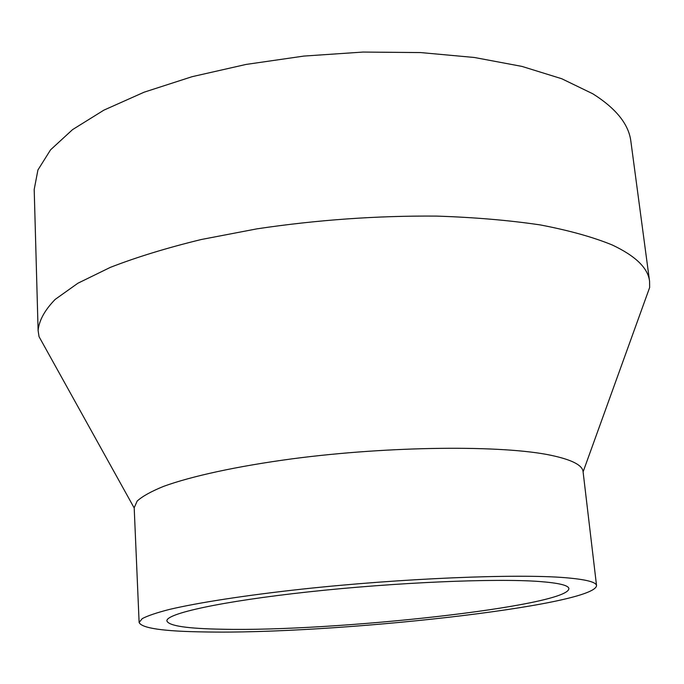 <?xml version="1.0" encoding="UTF-8"?>
<svg xmlns="http://www.w3.org/2000/svg" width="684" height="684" viewBox="0 0 684 684"><rect width="100%" height="100%" fill="white"/><g stroke="black" fill="none" stroke-linecap="round" stroke-linejoin="round"><path stroke-width="1.03" d="M46.025 349.225L39.039 336.648L38.107 330.517C39.031 320.531 44.716 310.16 55.173 299.404L77.908 283.227L110.295 267.393C136.475 257.201 166.819 247.899 201.318 239.503L257.03 228.832C317.162 219.872 377.046 215.622 436.674 216.101C474.559 217.35 509.101 220.291 540.292 224.925C569.002 230.414 592.96 237.083 612.163 244.94C635.607 255.987 648.073 268.111 649.578 281.312L649.646 287.519L644.764 301.054M38.107 330.517L34.2 189.459L37.919 169.991L50.565 149.83L72.555 129.618L103.917 110.124L144.136 92.186L192.101 76.685L246.112 64.424L303.935 56.071L363.016 52.061L420.66 52.574L474.345 57.482L521.926 66.399L561.761 78.745L592.823 93.802C616.164 108.534 628.852 124.42 630.887 141.451L649.578 281.312M139.117 622.44L134.192 507.733L137.185 501.039C142.4 496.293 151.224 491.394 163.664 486.341C191.469 476.209 237.134 466.214 292.196 458.827C390.581 445.848 503.159 445.036 551.27 455.356C571.841 459.759 582.435 465.18 583.067 471.618L596.551 585.641C594.422 605.973 331.945 634.564 204.482 631.939C163.356 631.375 141.562 628.211 139.117 622.44L142.298 618.592C147.693 615.745 156.781 612.684 169.564 609.393C198.112 602.698 244.923 595.396 301.285 589.206C402.012 578.271 516.788 573.654 565.121 577.681C585.795 579.399 596.268 582.05 596.551 585.641M222.462 629.229C187.356 628.656 168.837 625.903 166.905 620.961C165.571 613.702 220.872 601.398 308.364 591.899C395.703 582.383 495.874 578.177 539.616 581.52C558.845 582.99 568.601 585.359 568.883 588.616C568.481 606.221 334.16 631.854 222.462 629.229M583.093 471.883L649.646 287.519M134.209 507.998L39.039 336.648"/></g></svg>
